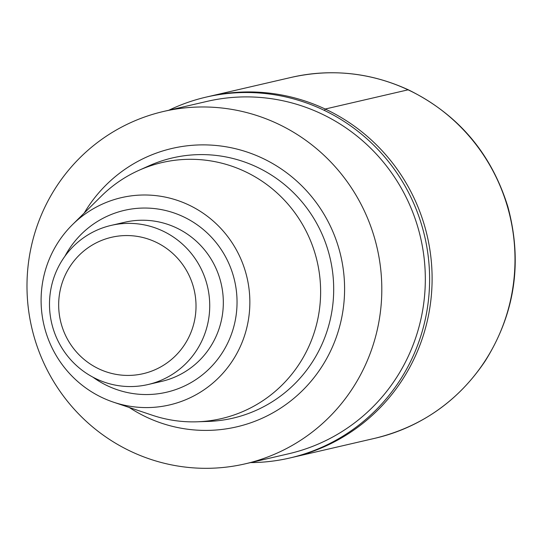 <?xml version="1.0" encoding="UTF-8"?>
<svg xmlns="http://www.w3.org/2000/svg" width="542" height="542" viewBox="0 0 542 542"><rect width="100%" height="100%" fill="white"/><g stroke="black" fill="none" stroke-linecap="round" stroke-linejoin="round"><path stroke-width="0.81" d="M72.445 224.686L101.503 195.967A131.421 128.779 77 0 1 138.901 170.344A131.421 128.779 77 0 1 244.767 171.414A131.421 128.779 77 0 1 318.283 316.657A131.421 128.779 77 0 1 197.139 421.798A131.421 128.779 77 0 1 152.282 415.219L113.556 402.198A106.401 104.267 77 0 1 72.445 224.686A106.401 104.267 77 0 1 188.433 204.808A106.401 104.267 77 0 1 242.884 340.362A106.401 104.267 77 0 1 113.556 402.198M277.416 123.651A180.859 177.227 77 0 1 380.992 306.569A180.859 177.227 77 0 1 245.208 463.837A180.859 177.227 77 0 1 31.741 327.632A180.859 177.227 77 0 1 163.596 111.449A180.859 177.227 77 0 1 277.416 123.651M163.596 111.449L207.105 101.374A180.859 177.227 77 0 1 320.925 113.569A180.859 177.227 77 0 1 424.508 296.494A180.859 177.227 77 0 1 288.717 453.756L245.208 463.837M168.894 110.222A185.228 181.516 77 0 1 206.116 97.113A185.228 181.516 77 0 1 322.693 109.606A185.228 181.516 77 0 1 428.776 296.948A185.228 181.516 77 0 1 289.706 458.024A185.228 181.516 77 0 1 250.512 462.604M289.706 458.024L292.199 457.441A185.228 181.516 -103 0 0 427.238 236.034A185.228 181.516 -103 0 0 208.609 96.53L291.501 77.337A185.228 181.516 77 0 1 408.079 89.83A185.228 181.516 77 0 1 514.162 277.179A185.228 181.516 77 0 1 375.091 438.248C421.561 426.818 458.254 401.094 485.165 361.074C515.103 313.222 522.678 261.806 507.888 206.827C491.323 153.339 458.173 114.348 408.444 89.857C370.735 72.567 331.751 68.4 291.501 77.337M155.608 242.01A70.006 68.604 77 0 1 167.417 362.645A70.006 68.604 77 0 1 59.01 311.813A70.006 68.604 77 0 1 155.608 242.01M162.586 230.906A81.679 80.04 77 0 1 209.361 313.513A81.679 80.04 77 0 1 148.041 384.535A81.679 80.04 77 0 1 51.639 323.025A81.679 80.04 77 0 1 111.185 225.391A81.679 80.04 77 0 1 162.586 230.906M375.091 438.248L292.199 457.441A185.228 181.516 -103 0 0 427.238 236.034A185.228 181.516 -103 0 0 208.609 96.53L206.116 97.113M324.536 110.48L325.186 109.03L408.079 89.83L408.702 90.128M138.901 170.344L148.975 165.825A133.583 130.9 77 0 1 256.583 166.916A133.583 130.9 77 0 1 331.311 314.55A133.583 130.9 77 0 1 208.175 421.425L197.139 421.798M84.206 213.067A142.912 140.046 77 0 1 262.098 158.054A142.912 140.046 77 0 1 327.761 356.582A142.912 140.046 77 0 1 129.233 407.469M111.185 225.391L124.782 222.247A81.679 80.04 77 0 1 176.184 227.755A81.679 80.04 77 0 1 222.958 310.363A81.679 80.04 77 0 1 161.638 381.385L148.041 384.535M64.891 256.285A93.346 91.469 77 0 1 183.162 216.651A93.346 91.469 77 0 1 225.032 348.188A93.346 91.469 77 0 1 92.878 377.144"/></g></svg>
